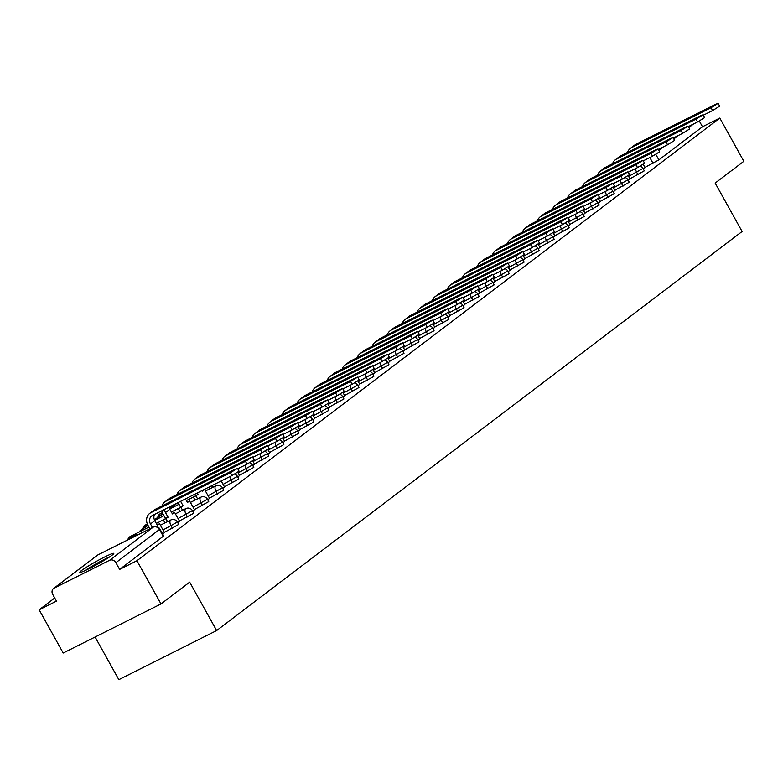<?xml version="1.0" encoding="UTF-8"?>
<svg xmlns="http://www.w3.org/2000/svg" width="783" height="783" viewBox="0 0 783 783"><rect width="100%" height="100%" fill="white"/><g stroke="black" fill="none" stroke-linecap="round" stroke-linejoin="round"><path stroke-width="1.17" d="M629.923 178.778L644.301 170.831L642.97 168.443L628.592 176.39M614.909 190.191L629.287 182.233L627.956 179.845L613.578 187.803M599.886 201.593L614.264 193.646L612.932 191.258L598.555 199.205M584.872 212.996L599.249 205.048L597.918 202.66L583.541 210.607M569.848 224.408L584.226 216.46L582.895 214.072L568.517 222.02M554.834 235.81L569.212 227.863L567.881 225.475L553.503 233.422M539.81 247.222L554.188 239.265L552.857 236.877L538.479 244.834M524.796 258.625L539.174 250.677L537.843 248.289L523.465 256.237M509.772 270.027L524.15 262.08L522.819 259.692L508.441 267.639M494.758 281.44L508.686 273.952L509.126 273.482L507.805 271.094L493.427 279.051M479.734 292.842L494.112 284.895L492.781 282.506L478.403 290.454M464.72 304.254L478.648 296.757L479.088 296.297L477.767 293.909L463.389 301.866M449.696 315.657L464.074 307.709L462.743 305.321L448.365 313.269M434.682 327.059L448.61 319.572L449.05 319.112L447.729 316.724L433.351 324.671M419.659 338.471L433.596 330.984L434.036 330.514L432.705 328.126L418.328 336.083M404.635 349.874L419.013 341.926L417.691 339.538L403.314 347.486M389.621 361.276L403.999 353.329L402.668 350.941L388.29 358.888M374.597 372.688L388.975 364.741L387.654 362.353L373.276 370.3M359.583 384.091L373.511 376.603L373.961 376.143L372.63 373.755L358.252 381.703M344.559 395.503L358.937 387.546L357.606 385.158L343.238 393.115M329.545 406.906L343.923 398.958L342.592 396.57L328.214 404.517M314.521 418.308L328.899 410.361L327.568 407.972L313.2 415.92M299.507 429.72L313.435 422.233L313.885 421.763L312.554 419.375L298.176 427.332M284.483 441.123L298.861 433.175L297.53 430.787L283.162 438.734M269.469 452.535L283.847 444.578L282.516 442.189L268.138 450.137M254.446 463.937L268.823 455.99L267.492 453.602L253.115 461.549M239.432 475.34L253.809 467.392L252.478 465.004L238.101 472.952M224.408 486.752L238.345 479.255L238.786 478.795L237.455 476.407L223.077 484.364M209.394 498.154L223.772 490.207L222.441 487.819L208.063 495.766M194.37 509.557L208.748 501.609L207.417 499.221L193.039 507.169M179.356 520.969L193.284 513.482L193.734 513.022L192.403 510.633L178.025 518.581M164.332 532.371L178.71 524.424L177.379 522.036L163.001 529.983M81.549 570.513A19.438 1.517 -29.1 0 0 79.817 572.314A19.438 1.517 -29.1 0 0 93.314 566.491A19.438 1.517 -29.1 0 0 112.067 555.206A19.438 1.517 -29.1 0 0 113.789 553.405A19.438 1.517 -29.1 0 0 100.302 559.228A19.438 1.517 -29.1 0 0 81.549 570.513M54.712 597.987L39.15 609.81L56.464 601.119L52.715 594.395A4.982 4.355 -127.2 0 1 53.606 588.454A4.982 4.355 -127.2 0 1 54.203 588.082L109.561 560.305L153.174 527.184L97.816 554.961L54.203 588.082M95.105 637.01L118.84 679.654L216.637 630.56L189.682 582.141L160.995 603.938L136.947 560.726L719.802 118.076L743.85 161.288L715.163 183.075L742.108 231.494L216.637 630.56M160.995 603.938L63.198 653.022L39.15 609.81M699.307 121.052L702.488 126.768L658.875 159.889L644.947 167.376M702.488 126.768L719.802 118.076M119.633 569.407L163.246 536.286L163.696 535.826L159.947 529.102L115.884 562.683L119.633 569.407L136.947 560.726M115.884 562.683A4.982 4.355 -127.2 0 0 109.561 560.305M162.678 534.006L164.528 532.597L159.526 523.729L157.403 525.344L154.809 520.675A6.734 5.882 52.8 0 1 154.545 514.421M177.692 522.594L179.552 521.194L174.54 512.327L172.426 513.932L169.823 509.263A6.734 5.882 52.8 0 1 169.04 507.149M192.716 511.191L194.566 509.782L189.564 500.924L187.44 502.529L185.434 498.918M207.73 499.789L209.59 498.38L204.578 489.512L202.464 491.127L202.131 490.53M222.754 488.377L224.555 486.997M237.768 476.974L239.569 475.594M252.792 465.572L254.592 464.192M267.806 454.16L269.665 452.76L267.766 449.462M282.829 442.757L284.679 441.348L282.78 438.059M297.843 431.345L299.703 429.945L297.804 426.657M312.867 419.942L314.717 418.533L312.818 415.244M327.881 408.54L329.741 407.131L327.842 403.842M342.905 397.128L344.755 395.728L342.856 392.44M357.929 385.725L359.779 384.316L357.88 381.027M372.943 374.323L374.793 372.914L372.894 369.625M387.967 362.911L389.758 361.531M402.981 351.508L404.831 350.099L402.932 346.81M418.005 340.096L419.796 338.716M433.019 328.694L434.819 327.314M448.042 317.291L449.834 315.911M463.056 305.879L464.906 304.479L463.007 301.181M478.08 294.477L479.93 293.067L478.031 289.779M493.094 283.064L494.944 281.665L493.045 278.376M508.118 271.662L509.968 270.252L508.069 266.964M523.132 260.259L524.982 258.85L523.083 255.561M538.156 248.847L539.947 247.467M553.17 237.445L554.971 236.065M568.194 226.042L570.044 224.633L568.145 221.344M583.208 214.63L585.058 213.221L583.159 209.932M598.232 203.228L600.081 201.818L598.183 198.53M613.246 191.815L615.047 190.435M628.269 180.413L630.07 179.033M643.283 169.011L645.084 167.631M237.494 468.351L239.069 471.17L232.003 475.545L230.427 472.717L237.494 468.351L234.763 469.428L155.259 509.341A9.973 8.721 -127.2 0 0 154.055 510.085L149.729 513.374A9.973 8.721 -127.2 0 0 147.938 525.236L149.915 528.799M159.526 523.729L157.168 524.913M152.45 527.517L150.473 523.964A6.734 5.882 52.8 0 1 151.687 515.948A6.734 5.882 52.8 0 1 152.489 515.449L232.003 475.545M230.427 472.717L150.923 512.63A9.973 8.721 -127.2 0 0 149.729 513.374M86.14 570.102A16.825 1.312 150.9 0 1 108.583 557.613M110.06 556.635A19.321 1.507 -29.1 0 0 84.535 570.836M252.518 456.939L254.084 459.768L247.017 464.133L245.451 461.314L252.518 456.939L249.777 458.026L170.273 497.929A9.973 8.721 -127.2 0 0 169.079 498.673L164.743 501.962A9.973 8.721 -127.2 0 0 161.983 505.955M174.54 512.327L172.191 513.511M161.797 510.78A9.973 8.721 -127.2 0 0 162.952 513.834L165.556 518.503L168.091 517.22L165.497 512.562A6.734 5.882 52.8 0 1 164.577 509.39M168.091 517.22L163.432 520.108L164.998 522.917M167.533 521.635L165.976 518.835M136.819 535.366L136.242 534.329L133.697 535.601L128.549 539.516M136.242 534.329L131.094 538.244M165.556 518.503L163.432 520.108M237.748 468.792L247.017 464.133M245.451 461.314L165.937 501.218A9.973 8.721 -127.2 0 0 164.743 501.962M267.532 445.537L269.107 448.356L262.041 452.731L260.465 449.912L267.532 445.537L264.801 446.613L185.297 486.527A9.973 8.721 -127.2 0 0 184.093 487.271L179.767 490.559A9.973 8.721 -127.2 0 0 177.007 494.553M189.564 500.924L187.206 502.099M178.074 502.608L180.57 507.1L183.114 505.818L180.619 501.335M183.114 505.818L178.455 508.705L180.012 511.505M182.556 510.232L180.99 507.423M147.762 524.923L140.147 530.708L140.5 531.334M148.016 525.383L140.147 530.708M143.044 530.062L142.692 529.425M180.57 507.1L178.455 508.705M252.762 457.389L262.041 452.731M260.465 449.912L180.961 489.815A9.973 8.721 -127.2 0 0 179.767 490.559M282.555 434.125L284.121 436.953L277.055 441.328L275.489 438.5L282.555 434.125L279.815 435.211L200.311 475.115A9.973 8.721 -127.2 0 0 199.117 475.868L194.781 479.157A9.973 8.721 -127.2 0 0 192.021 483.15M204.578 489.512L202.229 490.696M194.771 494.23L195.593 495.688L198.128 494.416L197.316 492.947M198.128 494.416L193.47 497.293L195.036 500.102M197.57 498.82L196.014 496.021M162.786 513.521L155.171 519.295L155.523 519.932M163.03 513.981L155.171 519.295M158.068 518.659L157.716 518.023M195.593 495.688L193.47 497.293M267.786 445.977L277.055 441.328M275.489 438.5L195.975 478.413A9.973 8.721 -127.2 0 0 194.781 479.157M297.569 422.722L299.145 425.541L292.079 429.916L290.503 427.097L297.569 422.722L294.839 423.809L215.335 463.712A9.973 8.721 -127.2 0 0 214.131 464.456L209.805 467.745A9.973 8.721 -127.2 0 0 207.045 471.738M224.555 487.006L221.197 480.968M212.594 487.418L211.664 485.754M175.343 503.988L170.185 507.893L170.537 508.529M177.878 502.706L170.185 507.893M173.082 507.247L172.73 506.621M209.12 487.026L210.05 488.69M282.8 434.575L292.079 429.916M290.503 427.097L210.999 467.001A9.973 8.721 -127.2 0 0 209.805 467.745M312.593 411.32L314.159 414.138L307.093 418.514L305.527 415.685L312.593 411.32L309.853 412.396L230.349 452.31A9.973 8.721 -127.2 0 0 229.155 453.054L224.819 456.342A9.973 8.721 -127.2 0 0 222.059 460.335M239.578 475.604L237.729 472.276M297.824 423.172L307.093 418.514M305.527 415.685L226.023 455.598A9.973 8.721 -127.2 0 0 224.819 456.342M327.607 399.907L329.183 402.736L322.116 407.101L320.541 404.282L327.607 399.907L324.876 400.994L245.373 440.898A9.973 8.721 -127.2 0 0 244.179 441.641L239.843 444.94A9.973 8.721 -127.2 0 0 237.083 448.923M254.592 464.202L252.743 460.874M312.838 411.76L322.116 407.101M320.541 404.282L241.037 444.186A9.973 8.721 -127.2 0 0 239.843 444.94M342.631 388.505L344.197 391.324L337.13 395.699L335.564 392.88L342.631 388.505L339.891 389.591L260.387 429.495A9.973 8.721 -127.2 0 0 259.193 430.239L254.857 433.528A9.973 8.721 -127.2 0 0 252.097 437.521M327.862 400.358L337.13 395.699M335.564 392.88L256.061 432.784A9.973 8.721 -127.2 0 0 254.857 433.528M357.645 377.103L359.221 379.921L352.154 384.296L350.578 381.468L357.645 377.103L354.914 378.179L275.41 418.083A9.973 8.721 -127.2 0 0 274.216 418.836L269.881 422.125A9.973 8.721 -127.2 0 0 267.12 426.118M342.876 388.945L352.154 384.296M350.578 381.468L271.075 421.381A9.973 8.721 -127.2 0 0 269.881 422.125M372.669 365.69L374.235 368.519L367.168 372.884L365.602 370.065L372.669 365.69L369.938 366.777L290.424 406.68A9.973 8.721 -127.2 0 0 289.23 407.424L284.895 410.713A9.973 8.721 -127.2 0 0 282.134 414.706M357.9 377.543L367.168 372.884M365.602 370.065L286.098 409.969A9.973 8.721 -127.2 0 0 284.895 410.713M387.683 354.288L389.259 357.107L382.192 361.482L380.616 358.663L387.683 354.288L384.952 355.365L305.448 395.278A9.973 8.721 -127.2 0 0 304.254 396.022L299.918 399.31A9.973 8.721 -127.2 0 0 297.158 403.304M372.914 366.141L382.192 361.482M380.616 358.663L301.112 398.567A9.973 8.721 -127.2 0 0 299.918 399.31M402.707 342.876L404.273 345.704L397.206 350.079L395.64 347.251L402.707 342.876L399.976 343.962L320.462 383.866A9.973 8.721 -127.2 0 0 319.268 384.61L314.932 387.908A9.973 8.721 -127.2 0 0 312.172 391.901M387.937 354.728L397.206 350.079M395.64 347.251L316.136 387.164A9.973 8.721 -127.2 0 0 314.932 387.908M417.721 331.473L419.296 334.292L412.23 338.667L410.654 335.848L417.721 331.473L414.99 332.56L335.486 372.463A9.973 8.721 -127.2 0 0 334.292 373.207L329.956 376.496A9.973 8.721 -127.2 0 0 327.196 380.489M402.951 343.326L412.23 338.667M410.654 335.848L331.15 375.752A9.973 8.721 -127.2 0 0 329.956 376.496M432.745 320.071L434.311 322.89L427.244 327.265L425.678 324.436L432.745 320.071L430.014 321.147L350.5 361.061A9.973 8.721 -127.2 0 0 349.306 361.805L344.97 365.093A9.973 8.721 -127.2 0 0 342.21 369.087M417.975 331.914L427.244 327.265M425.678 324.436L346.174 364.349A9.973 8.721 -127.2 0 0 344.97 365.093M447.759 308.659L449.334 311.487L442.268 315.852L440.692 313.034L447.759 308.659L445.028 309.745L365.524 349.649A9.973 8.721 -127.2 0 0 364.33 350.392L359.994 353.681A9.973 8.721 -127.2 0 0 357.234 357.674M432.989 320.511L442.268 315.852M440.692 313.034L361.188 352.937A9.973 8.721 -127.2 0 0 359.994 353.681M462.782 297.256L464.358 300.075L457.292 304.45L455.716 301.631L462.782 297.256L460.052 298.333L380.538 338.246A9.973 8.721 -127.2 0 0 379.344 338.99L375.018 342.279A9.973 8.721 -127.2 0 0 372.248 346.272M389.768 361.54L387.918 358.213M448.013 309.109L457.292 304.45M455.716 301.631L376.212 341.535A9.973 8.721 -127.2 0 0 375.018 342.279M477.806 285.844L479.372 288.673L472.306 293.048L470.74 290.219L477.806 285.844L475.066 286.93L395.562 326.834A9.973 8.721 -127.2 0 0 394.368 327.588L390.032 330.876A9.973 8.721 -127.2 0 0 387.272 334.87M463.027 297.697L472.306 293.048M470.74 290.219L391.226 330.132A9.973 8.721 -127.2 0 0 390.032 330.876M492.82 274.441L494.396 277.26L487.329 281.635L485.754 278.817L492.82 274.441L490.089 275.528L410.576 315.432A9.973 8.721 -127.2 0 0 409.382 316.175L405.056 319.464A9.973 8.721 -127.2 0 0 402.286 323.457M419.805 338.726L417.956 335.408M478.051 286.294L487.329 281.635M485.754 278.817L406.25 318.72A9.973 8.721 -127.2 0 0 405.056 319.464M507.844 263.039L509.41 265.858L502.343 270.233L500.777 267.404L507.844 263.039L505.104 264.116L425.6 304.029A9.973 8.721 -127.2 0 0 424.406 304.773L420.07 308.062A9.973 8.721 -127.2 0 0 417.31 312.055M434.819 327.323L432.97 323.996M493.065 274.892L502.343 270.233M500.777 267.404L421.264 307.318A9.973 8.721 -127.2 0 0 420.07 308.062M522.858 251.627L524.434 254.455L517.367 258.821L515.791 256.002L522.858 251.627L520.127 252.713L440.614 292.617A9.973 8.721 -127.2 0 0 439.42 293.361L435.094 296.659A9.973 8.721 -127.2 0 0 432.333 300.652M449.843 315.921L447.993 312.593M508.089 263.479L517.367 258.821M515.791 256.002L436.288 295.905A9.973 8.721 -127.2 0 0 435.094 296.659M537.882 240.224L539.448 243.043L532.381 247.418L530.815 244.599L537.882 240.224L535.141 241.311L455.637 281.214A9.973 8.721 -127.2 0 0 454.443 281.958L450.108 285.247A9.973 8.721 -127.2 0 0 447.347 289.24M523.103 252.077L532.381 247.418M530.815 244.599L451.302 284.503A9.973 8.721 -127.2 0 0 450.108 285.247M552.896 228.822L554.472 231.641L547.405 236.016L545.829 233.187L552.896 228.822L550.165 229.899L470.652 269.812A9.973 8.721 -127.2 0 0 469.457 270.556L465.131 273.844A9.973 8.721 -127.2 0 0 462.371 277.838M538.127 240.665L547.405 236.016M545.829 233.187L466.325 273.101A9.973 8.721 -127.2 0 0 465.131 273.844M567.92 217.41L569.486 220.238L562.419 224.604L560.853 221.785L567.92 217.41L565.179 218.496L485.675 258.4A9.973 8.721 -127.2 0 0 484.481 259.144L480.145 262.432A9.973 8.721 -127.2 0 0 477.385 266.426M553.141 229.262L562.419 224.604M560.853 221.785L481.339 261.688A9.973 8.721 -127.2 0 0 480.145 262.432M582.934 206.007L584.51 208.826L577.443 213.201L575.867 210.382L582.934 206.007L580.203 207.084L500.689 246.997A9.973 8.721 -127.2 0 0 499.495 247.741L495.169 251.03A9.973 8.721 -127.2 0 0 492.409 255.023M568.164 217.86L577.443 213.201M575.867 210.382L496.363 250.286A9.973 8.721 -127.2 0 0 495.169 251.03M597.958 194.595L599.524 197.424L592.457 201.799L590.891 198.97L597.958 194.595L595.217 195.681L515.713 235.585A9.973 8.721 -127.2 0 0 514.519 236.329L510.183 239.627A9.973 8.721 -127.2 0 0 507.423 243.621M583.178 206.448L592.457 201.799M590.891 198.97L511.377 238.884A9.973 8.721 -127.2 0 0 510.183 239.627M612.972 183.193L614.547 186.011L607.481 190.386L605.905 187.568L612.972 183.193L610.241 184.279L530.737 224.183A9.973 8.721 -127.2 0 0 529.533 224.927L525.207 228.215A9.973 8.721 -127.2 0 0 522.447 232.208M539.957 247.477L538.107 244.159M598.202 195.045L607.481 190.386M605.905 187.568L526.401 227.471A9.973 8.721 -127.2 0 0 525.207 228.215M627.995 171.79L629.561 174.609L622.495 178.984L620.929 176.155L627.995 171.79L625.255 172.867L545.751 212.78A9.973 8.721 -127.2 0 0 544.557 213.524L540.221 216.813A9.973 8.721 -127.2 0 0 537.461 220.806M554.981 236.075L553.121 232.747M613.216 183.633L622.495 178.984M620.929 176.155L541.415 216.069A9.973 8.721 -127.2 0 0 540.221 216.813M643.009 160.378L644.585 163.207L637.519 167.572L635.943 164.753L643.009 160.378L640.279 161.464L560.775 201.368A9.973 8.721 -127.2 0 0 559.571 202.112L555.245 205.41A9.973 8.721 -127.2 0 0 552.485 209.394M628.24 172.231L637.519 167.572M635.943 164.753L556.439 204.657A9.973 8.721 -127.2 0 0 555.245 205.41M658.033 148.976L659.599 151.794L652.533 156.169L650.967 153.351L658.033 148.976L655.293 150.052L575.789 189.966A9.973 8.721 -127.2 0 0 574.595 190.709L570.259 193.998A9.973 8.721 -127.2 0 0 567.499 197.991M643.264 160.828L652.533 156.169M650.967 153.351L571.453 193.254A9.973 8.721 -127.2 0 0 570.259 193.998M673.047 137.563L674.623 140.392L667.556 144.767L665.981 141.938L673.047 137.563L670.317 138.65L590.813 178.553A9.973 8.721 -127.2 0 0 589.609 179.307L585.283 182.596A9.973 8.721 -127.2 0 0 582.523 186.589M658.278 149.416L667.556 144.767M665.981 141.938L586.477 181.852A9.973 8.721 -127.2 0 0 585.283 182.596M688.071 126.161L689.637 128.989L682.57 133.355L681.004 130.536L688.071 126.161L685.331 127.247L605.827 167.151A9.973 8.721 -127.2 0 0 604.633 167.895L600.297 171.183A9.973 8.721 -127.2 0 0 597.537 175.177M615.056 190.445L613.197 187.127M673.302 138.014L682.57 133.355M681.004 130.536L601.491 170.44A9.973 8.721 -127.2 0 0 600.297 171.183M703.085 114.758L704.661 117.577L697.594 121.952L696.018 119.124L703.085 114.758L700.354 115.835L620.85 155.748A9.973 8.721 -127.2 0 0 619.647 156.492L615.321 159.781A9.973 8.721 -127.2 0 0 612.56 163.774M630.07 179.043L628.22 175.715M688.316 126.611L697.594 121.952M696.018 119.124L616.515 159.037A9.973 8.721 -127.2 0 0 615.321 159.781M718.109 103.346L719.675 106.175L712.608 110.55L711.042 107.721L718.109 103.346L715.368 104.433L635.865 144.336A9.973 8.721 -127.2 0 0 634.67 145.08L630.335 148.379A9.973 8.721 -127.2 0 0 627.575 152.372M645.094 167.64L643.235 164.313M703.34 115.199L712.608 110.55M711.042 107.721L631.529 147.625A9.973 8.721 -127.2 0 0 630.335 148.379M638.018 174.717L636.696 172.329A4.982 2.388 -116.7 0 1 635.532 168.57M623.004 186.129L621.673 183.741A4.982 2.388 -116.7 0 1 620.508 179.982M607.98 197.531L606.649 195.143A4.982 2.388 -116.7 0 1 605.494 191.385M592.966 208.934L591.635 206.546A4.982 2.388 -116.7 0 1 590.47 202.787M577.942 220.346L576.611 217.958A4.982 2.388 -116.7 0 1 575.456 214.199M562.928 231.748L561.597 229.36A4.982 2.388 -116.7 0 1 560.432 225.602M547.904 243.151L546.573 240.763A4.982 2.388 -116.7 0 1 545.418 237.014M532.89 254.563L531.559 252.175A4.982 2.388 -116.7 0 1 530.394 248.417M517.866 265.966L516.535 263.577A4.982 2.388 -116.7 0 1 515.38 259.819M502.852 277.378L501.521 274.99A4.982 2.388 -116.7 0 1 500.357 271.231M487.829 288.78L486.497 286.392A4.982 2.388 -116.7 0 1 485.343 282.634M472.815 300.183L471.483 297.794A4.982 2.388 -116.7 0 1 470.319 294.036M457.791 311.595L456.46 309.207A4.982 2.388 -116.7 0 1 455.305 305.448M442.777 322.997L441.446 320.609A4.982 2.388 -116.7 0 1 440.281 316.851M427.753 334.41L426.422 332.021A4.982 2.388 -116.7 0 1 425.267 328.263M412.739 345.812L411.408 343.424A4.982 2.388 -116.7 0 1 410.243 339.665M397.715 357.214L396.384 354.826A4.982 2.388 -116.7 0 1 395.229 351.068M382.701 368.627L381.37 366.238A4.982 2.388 -116.7 0 1 380.205 362.48M367.677 380.029L366.346 377.641A4.982 2.388 -116.7 0 1 365.191 373.882M352.663 391.431L351.332 389.043A4.982 2.388 -116.7 0 1 350.167 385.285M337.639 402.844L336.308 400.456A4.982 2.388 -116.7 0 1 335.153 396.697M322.616 414.246L321.294 411.858A4.982 2.388 -116.7 0 1 320.13 408.1M307.602 425.658L306.27 423.27A4.982 2.388 -116.7 0 1 305.116 419.512M292.578 437.061L291.256 434.673A4.982 2.388 -116.7 0 1 290.092 430.914M277.564 448.463L276.233 446.075A4.982 2.388 -116.7 0 1 275.068 442.317M262.54 459.875L261.219 457.487A4.982 2.388 -116.7 0 1 260.054 453.729M247.526 471.278L246.195 468.89A4.982 2.388 -116.7 0 1 245.03 465.131M232.502 482.69L231.181 480.292A4.982 2.388 -116.7 0 1 230.016 476.544M217.488 494.093L216.157 491.704A4.982 2.388 -116.7 0 1 215.668 485.9A4.982 2.388 63.3 0 1 215.844 485.783L205.42 491.019M202.464 505.495L201.143 503.107A4.982 2.388 -116.7 0 1 200.644 497.303A4.982 2.388 63.3 0 1 200.83 497.195L190.396 502.422M187.45 516.907L186.119 514.519A4.982 2.388 -116.7 0 1 185.63 508.715A4.982 2.388 63.3 0 1 185.806 508.598L175.382 513.834M172.426 528.31L171.095 525.922A4.982 2.388 -116.7 0 1 170.606 520.118A4.982 2.388 63.3 0 1 170.792 520L160.358 525.236M653.042 163.314L649.821 157.53M130.653 536.306A4.982 2.388 63.3 0 0 130.458 536.384A4.982 2.388 63.3 0 0 130.272 536.492A4.982 2.388 63.3 0 0 129.616 538.704M145.677 524.894A4.982 2.388 63.3 0 0 145.472 524.972A4.982 2.388 63.3 0 0 145.295 525.09A4.982 2.388 63.3 0 0 144.63 527.302M160.691 513.491A4.982 2.388 63.3 0 0 160.495 513.57A4.982 2.388 63.3 0 0 160.309 513.677A4.982 2.388 63.3 0 0 159.654 515.899M163.246 536.286L159.497 529.562A4.982 4.355 52.8 0 0 153.174 527.184A4.982 2.388 -116.7 0 1 153.351 527.067A4.982 2.388 -116.7 0 1 153.732 526.949M658.875 159.889L655.821 154.398M693.542 123.988L688.844 127.551M678.528 135.39L673.82 138.963M663.504 146.793L658.806 150.365M159.947 529.102A4.982 4.982 0 0 0 153.351 527.067L98.002 554.853A4.982 4.982 0 0 0 97.219 555.333A4.982 4.355 -127.2 0 1 97.816 554.961A4.982 2.388 -116.7 0 1 98.002 554.853A4.982 2.388 -116.7 0 1 98.198 554.775M150.473 523.964L154.809 520.675M150.923 512.63L155.259 509.341M165.497 512.562L169.823 509.263M165.937 501.218L170.273 497.929M180.961 489.815L185.297 486.527M195.975 478.413L200.311 475.115M210.999 467.001L215.335 463.712M226.023 455.598L230.349 452.31M241.037 444.186L245.373 440.898M256.061 432.784L260.387 429.495M271.075 421.381L275.41 418.083M286.098 409.969L290.424 406.68M301.112 398.567L305.448 395.278M316.136 387.164L320.462 383.866M331.15 375.752L335.486 372.463M346.174 364.349L350.5 361.061M361.188 352.937L365.524 349.649M376.212 341.535L380.538 338.246M391.226 330.132L395.562 326.834M406.25 318.72L410.576 315.432M421.264 307.318L425.6 304.029M436.288 295.905L440.614 292.617M451.302 284.503L455.637 281.214M466.325 273.101L470.652 269.812M481.339 261.688L485.675 258.4M496.363 250.286L500.689 246.997M511.377 238.884L515.713 235.585M526.401 227.471L530.737 224.183M541.415 216.069L545.751 212.78M556.439 204.657L560.775 201.368M571.453 193.254L575.789 189.966M586.477 181.852L590.813 178.553M601.491 170.44L605.827 167.151M616.515 159.037L620.85 155.748M631.529 147.625L635.865 144.336M177.379 522.036A4.982 4.982 0 0 0 170.792 520M148.966 527.096L130.458 536.384A4.982 4.982 0 0 0 127.795 539.898M156.326 523.396L164.528 519.286M192.403 510.633A4.982 4.982 0 0 0 185.806 508.598M147.351 524.033L145.472 524.972A4.982 4.982 0 0 0 142.78 528.711M154.652 520.372L163.98 515.684M171.34 511.994L179.542 507.873M207.417 499.221A4.982 4.982 0 0 0 200.83 497.195M162.375 512.63L160.495 513.57A4.982 4.982 0 0 0 157.794 517.309M169.666 508.96L179.004 504.281M186.364 500.582L194.566 496.471M222.441 487.819A4.982 4.982 0 0 0 215.844 485.783M172.984 505.162A4.982 4.982 0 0 0 172.818 505.896M237.455 476.407A4.982 4.982 0 0 0 234.685 474.106M252.478 465.004A4.982 4.982 0 0 0 249.708 462.704M267.492 453.602A4.982 4.982 0 0 0 264.723 451.292M282.516 442.189A4.982 4.982 0 0 0 279.746 439.889M297.53 430.787A4.982 4.982 0 0 0 294.76 428.487M312.554 419.375A4.982 4.982 0 0 0 309.784 417.075M327.568 407.972A4.982 4.982 0 0 0 324.798 405.672M342.592 396.57A4.982 4.982 0 0 0 339.822 394.26M357.606 385.158A4.982 4.982 0 0 0 354.836 382.858M372.63 373.755A4.982 4.982 0 0 0 369.86 371.455M387.654 362.353A4.982 4.982 0 0 0 384.874 360.043M402.668 350.941A4.982 4.982 0 0 0 399.898 348.641M417.691 339.538A4.982 4.982 0 0 0 414.912 337.238M432.705 328.126A4.982 4.982 0 0 0 429.936 325.826M447.729 316.724A4.982 4.982 0 0 0 444.95 314.423M462.743 305.321A4.982 4.982 0 0 0 459.973 303.011M477.767 293.909A4.982 4.982 0 0 0 474.997 291.609M492.781 282.506A4.982 4.982 0 0 0 490.011 280.206M507.805 271.094A4.982 4.982 0 0 0 505.035 268.794M522.819 259.692A4.982 4.982 0 0 0 520.049 257.392M537.843 248.289A4.982 4.982 0 0 0 535.073 245.989M552.857 236.877A4.982 4.982 0 0 0 550.087 234.577M567.881 225.475A4.982 4.982 0 0 0 565.111 223.175M582.895 214.072A4.982 4.982 0 0 0 580.125 211.762M597.918 202.66A4.982 4.982 0 0 0 595.149 200.36M612.932 191.258A4.982 4.982 0 0 0 610.163 188.957M627.956 179.845A4.982 4.982 0 0 0 625.186 177.545M642.97 168.443A4.982 4.982 0 0 0 640.2 166.143M97.219 555.333L53.606 588.454"/></g></svg>

